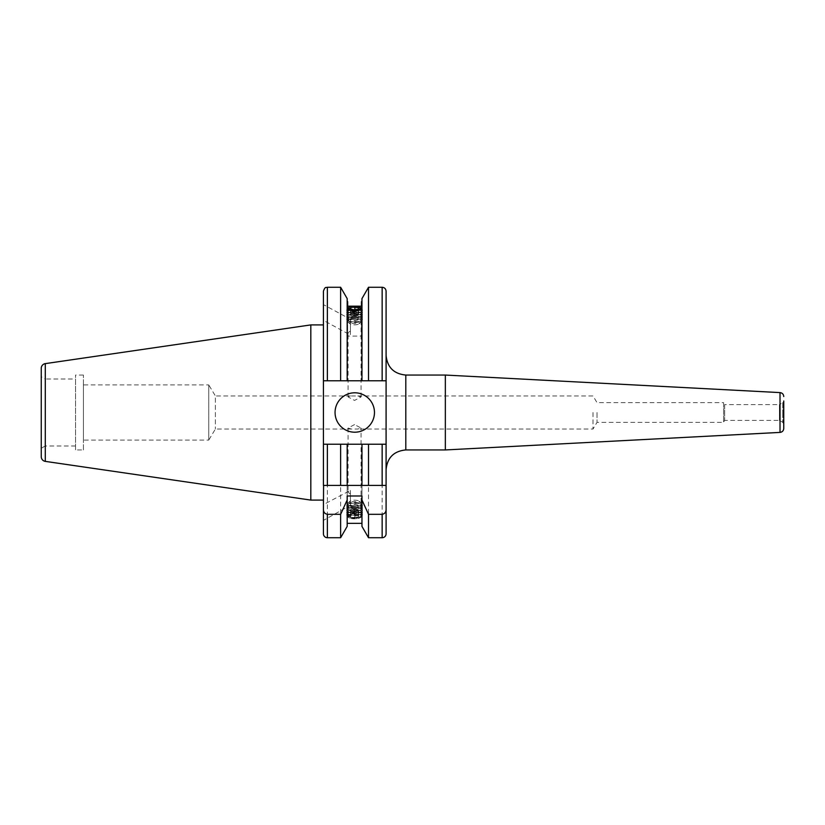 <?xml version="1.0" encoding="UTF-8"?>
<svg xmlns="http://www.w3.org/2000/svg" width="825" height="825" viewBox="0 0 825 825"><rect width="100%" height="100%" fill="white"/><g stroke="black" fill="none" stroke-linecap="round" stroke-linejoin="round"><path stroke-width="0.62" stroke-dasharray="4.12 3.09" d="M354.564 424.576L348.067 428.051L351.368 429.052L357.761 429.052L361.072 428.051L354.564 424.576M351.368 395.948L357.761 395.948L361.072 396.949L354.564 400.424L348.067 396.949L351.368 395.948L215.377 395.948L215.377 429.052L215.377 395.948L208.746 384.914L208.746 440.086L83.418 440.086L83.418 384.914L83.418 440.086M593 412.5L593 429.052L593 412.5M597.032 412.5L597.032 422.348L597.032 412.5M357.761 395.948L593 395.948L597.032 402.652L723.587 402.652L723.587 422.348L723.587 402.652L724.639 404.621L724.639 420.379L724.639 404.621L779.419 404.621L779.419 420.379L779.419 404.621L782.76 402.683L782.76 412.5L782.76 402.683L783.75 400.981L783.75 428.464M368.507 287.275L368.507 380.779L386.09 380.779L386.09 444.221L323.431 444.221L386.09 444.221L386.09 412.5L386.09 469.642M445.345 375.055L445.345 449.945M335.053 412.5A19.707 19.707 0 0 0 354.76 432.207A19.707 19.707 0 0 0 374.468 412.5A19.707 19.707 0 0 0 354.76 392.793A19.707 19.707 0 0 0 335.053 412.5M350.398 331.165L350.398 319.698L350.398 331.165C348.098 332.289 347.511 333.259 348.645 334.073L350.398 334.579L350.398 323.111C348.233 319.791 347.645 318.192 348.645 318.306L323.431 304.621L323.431 320.389L323.431 304.621M348.067 308.344L348.067 318.46L350.398 319.698M348.067 396.949L348.067 333.279L348.645 334.073L323.431 320.389M348.067 428.051L348.067 491.721L348.645 490.927C347.511 491.731 348.098 492.7 350.398 493.835L350.398 505.302L323.431 520.379L323.431 504.611L350.398 490.421L350.398 501.889C348.222 505.209 347.645 506.808 348.645 506.694L348.067 506.54L348.067 516.656L354.564 518.698L361.072 516.656L354.564 514.253L348.067 516.656M323.431 504.611L323.431 520.379L323.431 504.611M351.368 429.052L215.377 429.052L208.746 440.086L208.746 384.914L83.418 384.914M75.539 379.005L75.539 445.995L75.539 379.005L45.189 379.005L45.189 445.995L41.25 448.274L41.25 376.726L41.25 448.274M75.539 445.995L45.189 445.995L45.189 379.005L41.25 376.726M83.418 449.945L83.418 375.055L83.418 449.945L75.539 449.945L75.539 375.055L75.539 449.945M83.418 375.055L75.539 375.055M323.431 500.094L323.431 324.906L323.431 500.094L323.431 380.779L368.507 380.779M368.507 444.221L368.507 537.725M361.958 298.609L361.958 380.779M347.181 495.99L347.181 444.221L347.181 485.409L361.958 485.409L361.958 444.221L361.958 495.99M347.181 444.221L347.181 526.391M340.632 444.221L340.632 537.725M350.398 323.111L350.398 334.579M349.759 306.921L354.564 306.302L359.37 306.921M350.398 490.421L350.398 501.889M347.181 380.779L347.181 298.609M361.072 396.949L361.072 308.344L354.564 310.747M347.665 336.095L347.665 306.178L347.665 336.095L361.463 336.095L361.463 306.178L361.463 336.095M355.121 306.178L354.007 306.178M323.431 291.215L323.431 380.779L386.09 380.779L323.431 380.779M340.632 287.275L340.632 380.779M361.958 444.221L361.958 526.391M386.09 291.215L386.09 380.779M386.09 412.5L386.09 355.358L386.09 412.5M41.25 368.311L41.25 456.689M310.819 324.906L310.819 500.094M327.37 537.725L327.37 444.221L382.15 444.221L382.15 537.725M327.37 485.409L323.586 485.409M350.398 505.302L350.398 493.835M783.75 412.5L783.75 424.019L783.75 412.5M354.234 324.833A4.929 1.681 0 0 0 359.153 323.771A4.929 1.681 0 0 0 354.905 321.472A4.929 1.681 0 0 0 349.975 323.771A4.929 1.681 0 0 0 354.234 324.833M361.793 321.142A7.25 2.475 0 0 0 360.762 319.688A7.25 2.475 0 0 0 355.059 318.502A7.25 2.475 0 0 0 348.377 319.688A7.25 2.475 0 0 0 347.335 320.801A7.25 2.475 0 0 0 347.81 321.874A7.25 2.475 0 0 0 354.069 323.441A7.25 2.475 0 0 0 361.319 321.874A7.25 2.475 0 0 0 361.793 321.142M348.233 320.234A6.342 2.166 0 0 0 349.15 321.502A6.342 2.166 0 0 0 359.989 321.502A6.342 2.166 0 0 0 360.896 320.523A6.342 2.166 0 0 0 359.989 319.254A6.342 2.166 0 0 0 360.896 318.285A6.342 2.166 0 0 0 359.989 317.006A6.342 2.166 0 0 0 360.896 316.047A6.342 2.166 0 0 0 359.989 314.768A6.342 2.166 0 0 0 360.896 313.799A6.342 2.166 0 0 0 359.989 312.531A6.342 2.166 0 0 0 360.896 311.561A6.342 2.166 0 0 0 359.989 310.293A6.342 2.166 0 0 0 360.896 309.323A6.342 2.166 0 0 0 359.989 308.045A6.342 2.166 0 0 0 349.15 308.045A6.342 2.166 0 0 0 348.233 309.024A6.342 2.166 0 0 0 349.15 310.303A6.342 2.166 0 0 0 359.989 310.303A6.342 2.166 0 0 0 349.15 310.293A6.342 2.166 0 0 0 348.233 311.272A6.342 2.166 0 0 0 349.15 312.541A6.342 2.166 0 0 0 359.989 312.541A6.342 2.166 0 0 0 349.15 312.531A6.342 2.166 0 0 0 348.233 313.51A6.342 2.166 0 0 0 349.15 314.789A6.342 2.166 0 0 0 359.989 314.789A6.342 2.166 0 0 0 349.15 314.768A6.342 2.166 0 0 0 348.233 315.748A6.342 2.166 0 0 0 349.15 317.027A6.342 2.166 0 0 0 359.989 317.027A6.342 2.166 0 0 0 349.15 317.006A6.342 2.166 0 0 0 348.233 317.986A6.342 2.166 0 0 0 349.15 319.265A6.342 2.166 0 0 0 359.989 319.265A6.342 2.166 0 0 0 349.15 319.254A6.342 2.166 0 0 0 348.233 320.234M354.028 322.059A7.879 2.692 0 0 0 361.298 320.77A7.879 2.692 0 0 0 362.433 319.553A7.879 2.692 0 0 0 362.443 319.368A7.879 2.692 0 0 0 355.101 316.676A7.879 2.692 0 0 0 346.706 319.182A7.879 2.692 0 0 0 346.686 319.368A7.879 2.692 0 0 0 347.83 320.77A7.879 2.692 0 0 0 354.028 322.059M362.433 319.337A7.879 2.692 0 0 0 362.443 319.151A7.879 2.692 0 0 0 361.298 317.749A7.879 2.692 0 0 0 355.101 316.46A7.879 2.692 0 0 0 347.83 317.749A7.879 2.692 0 0 0 346.706 318.966A7.879 2.692 0 0 0 346.686 319.151A7.879 2.692 0 0 0 354.028 321.843A7.879 2.692 0 0 0 362.433 319.337M354.028 319.811A7.879 2.692 0 0 0 361.298 318.522A7.879 2.692 0 0 0 362.433 317.305A7.879 2.692 0 0 0 362.443 317.13A7.879 2.692 0 0 0 355.101 314.438A7.879 2.692 0 0 0 346.706 316.944A7.879 2.692 0 0 0 346.686 317.13A7.879 2.692 0 0 0 347.83 318.522A7.879 2.692 0 0 0 354.028 319.811M362.433 317.089A7.879 2.692 0 0 0 362.443 316.903A7.879 2.692 0 0 0 361.298 315.511A7.879 2.692 0 0 0 355.101 314.222A7.879 2.692 0 0 0 347.83 315.511A7.879 2.692 0 0 0 346.706 316.728A7.879 2.692 0 0 0 346.686 316.903A7.879 2.692 0 0 0 354.028 319.595A7.879 2.692 0 0 0 362.433 317.089L362.443 316.903M354.028 317.573A7.879 2.692 0 0 0 361.298 316.284A7.879 2.692 0 0 0 362.433 315.067A7.879 2.692 0 0 0 362.443 314.882A7.879 2.692 0 0 0 355.101 312.201A7.879 2.692 0 0 0 346.706 314.707A7.879 2.692 0 0 0 346.686 314.882A7.879 2.692 0 0 0 347.83 316.284A7.879 2.692 0 0 0 354.028 317.573M362.433 314.851A7.879 2.692 0 0 0 362.443 314.665A7.879 2.692 0 0 0 361.298 313.263A7.879 2.692 0 0 0 355.101 311.974A7.879 2.692 0 0 0 347.83 313.263A7.879 2.692 0 0 0 346.706 314.48A7.879 2.692 0 0 0 346.686 314.665A7.879 2.692 0 0 0 354.028 317.357A7.879 2.692 0 0 0 362.433 314.851M354.028 315.336A7.879 2.692 0 0 0 361.298 314.047A7.879 2.692 0 0 0 362.433 312.83A7.879 2.692 0 0 0 362.443 312.644A7.879 2.692 0 0 0 355.101 309.952A7.879 2.692 0 0 0 346.706 312.458A7.879 2.692 0 0 0 346.686 312.644A7.879 2.692 0 0 0 347.83 314.047A7.879 2.692 0 0 0 354.028 315.336M362.433 312.613A7.879 2.692 0 0 0 362.443 312.427A7.879 2.692 0 0 0 361.298 311.025A7.879 2.692 0 0 0 355.101 309.736A7.879 2.692 0 0 0 347.83 311.025A7.879 2.692 0 0 0 346.706 312.242A7.879 2.692 0 0 0 346.686 312.427A7.879 2.692 0 0 0 354.028 315.119A7.879 2.692 0 0 0 362.433 312.613L362.443 312.427M354.028 313.098A7.879 2.692 0 0 0 361.298 311.809A7.879 2.692 0 0 0 362.433 310.592A7.879 2.692 0 0 0 362.443 310.406A7.879 2.692 0 0 0 355.101 307.715A7.879 2.692 0 0 0 346.706 310.221A7.879 2.692 0 0 0 346.686 310.406A7.879 2.692 0 0 0 347.83 311.809A7.879 2.692 0 0 0 354.028 313.098M362.433 310.375A7.879 2.692 0 0 0 362.443 310.19A7.879 2.692 0 0 0 361.298 308.787A7.879 2.692 0 0 0 355.101 307.498A7.879 2.692 0 0 0 347.83 308.787A7.879 2.692 0 0 0 346.706 310.004A7.879 2.692 0 0 0 346.686 310.19A7.879 2.692 0 0 0 354.028 312.881A7.879 2.692 0 0 0 362.433 310.375M361.587 308.88A7.043 2.403 180 0 1 360.577 309.973A7.043 2.403 180 0 1 354.09 311.118A7.043 2.403 180 0 1 348.552 309.973A7.043 2.403 180 0 1 347.542 308.55A7.043 2.403 180 0 1 349.099 307.199A7.043 2.403 180 0 1 355.049 306.312A7.043 2.403 180 0 1 360.03 307.199A7.043 2.403 180 0 1 361.587 308.88M350.481 309.024L350.481 314.583L354.255 315.449L358.339 314.768L358.339 309.21M354.255 315.449L354.255 309.891M350.481 314.583L350.79 309.097M350.79 313.026L354.874 312.345L354.874 309.787M358.339 314.768L358.648 313.211L354.874 312.345M358.648 313.211L358.648 307.653M354.234 500.167A4.929 1.681 180 0 1 359.153 501.229A4.929 1.681 180 0 1 354.905 503.528A4.929 1.681 180 0 1 349.975 501.229A4.929 1.681 180 0 1 354.234 500.167M361.793 503.858A7.25 2.475 180 0 1 360.762 505.312A7.25 2.475 180 0 1 355.059 506.498A7.25 2.475 180 0 1 348.377 505.312A7.25 2.475 180 0 1 347.335 504.199A7.25 2.475 180 0 1 347.81 503.126A7.25 2.475 180 0 1 354.069 501.559A7.25 2.475 180 0 1 361.319 503.126A7.25 2.475 180 0 1 361.793 503.858M348.233 504.766A6.342 2.166 180 0 1 349.15 503.498A6.342 2.166 180 0 1 359.989 503.498A6.342 2.166 180 0 1 360.896 504.477A6.342 2.166 180 0 1 359.989 505.746A6.342 2.166 180 0 1 360.896 506.715A6.342 2.166 180 0 1 359.989 507.994A6.342 2.166 180 0 1 360.896 508.953A6.342 2.166 180 0 1 359.989 510.232A6.342 2.166 180 0 1 360.896 511.201A6.342 2.166 180 0 1 359.989 512.469A6.342 2.166 180 0 1 360.896 513.439A6.342 2.166 180 0 1 359.989 514.707A6.342 2.166 180 0 1 360.896 515.677A6.342 2.166 180 0 1 359.989 516.955A6.342 2.166 180 0 1 349.15 516.955A6.342 2.166 180 0 1 348.233 515.976A6.342 2.166 180 0 1 349.15 514.697A6.342 2.166 180 0 1 359.989 514.697A6.342 2.166 180 0 1 349.15 514.707A6.342 2.166 180 0 1 348.233 513.728A6.342 2.166 180 0 1 349.15 512.459A6.342 2.166 180 0 1 359.989 512.459A6.342 2.166 180 0 1 349.15 512.469A6.342 2.166 180 0 1 348.233 511.49A6.342 2.166 180 0 1 349.15 510.211A6.342 2.166 180 0 1 359.989 510.211A6.342 2.166 180 0 1 349.15 510.232A6.342 2.166 180 0 1 348.233 509.252A6.342 2.166 180 0 1 349.15 507.973A6.342 2.166 180 0 1 359.989 507.973A6.342 2.166 180 0 1 349.15 507.994A6.342 2.166 180 0 1 348.233 507.014A6.342 2.166 180 0 1 349.15 505.735A6.342 2.166 180 0 1 359.989 505.735A6.342 2.166 180 0 1 349.15 505.746A6.342 2.166 180 0 1 348.233 504.766M354.028 502.941A7.879 2.692 180 0 1 361.298 504.23A7.879 2.692 180 0 1 362.433 505.447A7.879 2.692 180 0 1 362.443 505.632A7.879 2.692 180 0 1 355.101 508.324A7.879 2.692 180 0 1 346.706 505.818A7.879 2.692 180 0 1 346.686 505.632A7.879 2.692 180 0 1 347.83 504.23A7.879 2.692 180 0 1 354.028 502.941M362.433 505.663A7.879 2.692 180 0 1 362.443 505.849A7.879 2.692 180 0 1 361.298 507.251A7.879 2.692 180 0 1 355.101 508.54A7.879 2.692 180 0 1 347.83 507.251A7.879 2.692 180 0 1 346.706 506.034A7.879 2.692 180 0 1 346.686 505.849A7.879 2.692 180 0 1 354.028 503.157A7.879 2.692 180 0 1 362.433 505.663M354.028 505.189A7.879 2.692 180 0 1 361.298 506.478A7.879 2.692 180 0 1 362.433 507.695A7.879 2.692 180 0 1 362.443 507.87A7.879 2.692 180 0 1 355.101 510.562A7.879 2.692 180 0 1 346.706 508.056A7.879 2.692 180 0 1 346.686 507.87A7.879 2.692 180 0 1 347.83 506.478A7.879 2.692 180 0 1 354.028 505.189M362.433 507.911A7.879 2.692 180 0 1 362.443 508.097A7.879 2.692 180 0 1 361.298 509.489A7.879 2.692 180 0 1 355.101 510.778A7.879 2.692 180 0 1 347.83 509.489A7.879 2.692 180 0 1 346.706 508.272A7.879 2.692 180 0 1 346.686 508.097A7.879 2.692 180 0 1 354.028 505.405A7.879 2.692 180 0 1 362.433 507.911L362.443 508.097M354.028 507.427A7.879 2.692 180 0 1 361.298 508.716A7.879 2.692 180 0 1 362.433 509.933A7.879 2.692 180 0 1 362.443 510.118A7.879 2.692 180 0 1 355.101 512.799A7.879 2.692 180 0 1 346.706 510.293A7.879 2.692 180 0 1 346.686 510.118A7.879 2.692 180 0 1 347.83 508.716A7.879 2.692 180 0 1 354.028 507.427M362.433 510.149A7.879 2.692 180 0 1 362.443 510.335A7.879 2.692 180 0 1 361.298 511.737A7.879 2.692 180 0 1 355.101 513.026A7.879 2.692 180 0 1 347.83 511.737A7.879 2.692 180 0 1 346.706 510.52A7.879 2.692 180 0 1 346.686 510.335A7.879 2.692 180 0 1 354.028 507.643A7.879 2.692 180 0 1 362.433 510.149M354.028 509.664A7.879 2.692 180 0 1 361.298 510.953A7.879 2.692 180 0 1 362.433 512.17A7.879 2.692 180 0 1 362.443 512.356A7.879 2.692 180 0 1 355.101 515.048A7.879 2.692 180 0 1 346.706 512.542A7.879 2.692 180 0 1 346.686 512.356A7.879 2.692 180 0 1 347.83 510.953A7.879 2.692 180 0 1 354.028 509.664M362.433 512.387A7.879 2.692 180 0 1 362.443 512.572A7.879 2.692 180 0 1 361.298 513.975A7.879 2.692 180 0 1 355.101 515.264A7.879 2.692 180 0 1 347.83 513.975A7.879 2.692 180 0 1 346.706 512.758A7.879 2.692 180 0 1 346.686 512.572A7.879 2.692 180 0 1 354.028 509.881A7.879 2.692 180 0 1 362.433 512.387L362.443 512.572M354.028 511.902A7.879 2.692 180 0 1 361.298 513.191A7.879 2.692 180 0 1 362.433 514.408A7.879 2.692 180 0 1 362.443 514.594A7.879 2.692 180 0 1 355.101 517.285A7.879 2.692 180 0 1 346.706 514.779A7.879 2.692 180 0 1 346.686 514.594A7.879 2.692 180 0 1 347.83 513.191A7.879 2.692 180 0 1 354.028 511.902M362.433 514.625A7.879 2.692 180 0 1 362.443 514.81A7.879 2.692 180 0 1 361.298 516.213A7.879 2.692 180 0 1 355.101 517.502A7.879 2.692 180 0 1 347.83 516.213A7.879 2.692 180 0 1 346.706 514.996A7.879 2.692 180 0 1 346.686 514.81A7.879 2.692 180 0 1 354.028 512.119A7.879 2.692 180 0 1 362.433 514.625M361.587 516.12A7.043 2.403 -0 0 0 360.577 515.027A7.043 2.403 -0 0 0 354.09 513.882A7.043 2.403 -0 0 0 348.552 515.027A7.043 2.403 -0 0 0 347.542 516.45A7.043 2.403 -0 0 0 349.099 517.801A7.043 2.403 -0 0 0 355.049 518.688A7.043 2.403 -0 0 0 360.03 517.801A7.043 2.403 -0 0 0 361.587 516.12M354.131 514.491A6.342 2.166 180 0 1 360.195 515.656A6.342 2.166 180 0 1 359.494 518.028A6.342 2.166 180 0 1 354.998 518.822A6.342 2.166 180 0 1 349.645 518.028A6.342 2.166 180 0 1 348.748 515.79A6.342 2.166 180 0 1 354.131 514.491M358.339 515.79L358.648 517.347L354.874 518.213L350.79 517.522L350.481 515.976L354.255 515.109L358.339 515.79L358.339 510.232L354.255 509.551L354.255 515.109M350.481 515.976L350.481 510.417L354.255 509.551M350.481 510.417L350.79 517.522M350.79 511.974L354.874 512.655L354.874 518.213M358.339 510.232L358.648 511.789L354.874 512.655M358.648 511.789L358.648 517.347M782.76 412.5L782.76 422.317L782.76 412.5M405.797 375.055L405.797 449.945M780.017 392.597L780.017 432.403M327.37 287.275L327.37 380.779M382.15 287.275L382.15 380.779M45.293 363.629L45.293 461.371M783.75 424.019L782.76 422.317L779.419 420.379L724.639 420.379L723.587 422.348L597.032 422.348L593 429.052L357.761 429.052M361.072 516.656L361.072 428.051M359.153 323.771L361.319 321.874M359.989 321.502L361.298 320.77M349.15 321.502L347.83 320.77M360.762 319.688L359.989 319.254L361.298 318.522M348.377 319.688L349.15 319.254L347.83 318.522M361.298 317.749L359.989 317.006L361.298 316.284M347.83 317.749L349.15 317.006L347.83 316.284M361.298 315.511L359.989 314.768L361.298 314.047M347.83 315.511L349.15 314.768L347.83 314.047M361.298 313.263L359.989 312.531L361.298 311.809M347.83 313.263L349.15 312.531L347.83 311.809M361.298 311.025L359.989 310.293L360.577 309.973M347.83 311.025L349.15 310.293L348.552 309.973M359.494 306.972L360.03 307.199M349.645 306.972L349.099 307.199M349.15 308.045L347.83 308.787M359.989 308.045L361.298 308.787M349.975 323.771L347.81 321.874M359.153 501.229L361.319 503.126M349.15 503.498L347.83 504.23M359.989 503.498L361.298 504.23M348.377 505.312L349.15 505.746L347.83 506.478M360.762 505.312L359.989 505.746L361.298 506.478M347.83 507.251L349.15 507.994L347.83 508.716M361.298 507.251L359.989 507.994L361.298 508.716M347.83 509.489L349.15 510.232L347.83 510.953M361.298 509.489L359.989 510.232L361.298 510.953M347.83 511.737L349.15 512.469L347.83 513.191M361.298 511.737L359.989 512.469L361.298 513.191M347.83 513.975L349.15 514.707L348.552 515.027M361.298 513.975L359.989 514.707L360.577 515.027M359.494 518.028L360.03 517.801M349.645 518.028L349.099 517.801M359.989 516.955L361.298 516.213M349.15 516.955L347.83 516.213M349.975 501.229L347.81 503.126"/><path stroke-width="1.24" d="M780.017 432.403L445.345 449.945L445.345 375.055L780.017 392.597L780.017 432.403C782.296 432.073 783.544 430.763 783.75 428.464L783.75 400.981M445.345 449.945L405.797 449.945C393.834 451.11 387.265 457.679 386.09 469.642L386.09 533.785A3.939 3.939 0 0 1 382.15 537.725L368.507 537.725L368.507 514.315L361.958 499.991L361.958 526.391L368.507 537.725M335.053 412.5A19.707 19.707 0 0 0 354.76 432.207A19.707 19.707 0 0 0 374.468 412.5A19.707 19.707 0 0 0 354.76 392.793A19.707 19.707 0 0 0 335.053 412.5M323.431 324.906L310.819 324.906L310.819 500.094L323.431 500.094L323.431 504.611M45.293 461.371L45.293 363.629A4.733 4.733 0 0 0 41.25 368.311L41.25 456.689A4.733 4.733 0 0 0 45.293 461.371L310.819 500.094M45.293 363.629L310.819 324.906M386.09 533.785L386.09 485.409L323.431 485.409L323.431 380.779L361.958 380.779L361.958 298.609L368.507 287.275L368.507 380.779L386.09 380.779L386.09 291.215C385.863 288.822 384.543 287.502 382.15 287.275L368.507 287.275M361.958 523.339L347.181 523.339M347.181 499.991L347.181 526.391L340.632 537.725L327.37 537.725A3.939 3.939 0 0 1 323.431 533.785L323.431 509.427C323.483 512.17 324.792 513.8 327.37 514.315L340.632 514.315L347.181 499.991L347.181 495.99L361.958 495.99L361.958 499.991M323.431 520.379L323.431 533.785M354.121 310.736L348.067 308.344L349.759 306.921M359.37 306.921L361.072 308.344M347.665 306.178L347.665 301.661L347.665 306.178L354.007 306.178M361.463 306.178L361.463 301.661L361.463 306.178L355.121 306.178M323.586 485.409L323.431 509.427M323.431 380.779L323.431 291.215C325.287 285.842 326.195 288.028 327.37 287.275L327.37 380.779M340.632 537.725L340.632 514.315M340.632 380.779L340.632 287.275L327.37 287.275M347.181 380.779L347.181 298.609L340.632 287.275M361.958 380.779L368.507 380.779M382.15 537.725L382.15 514.315L368.507 514.315M382.15 514.315C384.739 513.8 386.059 512.17 386.09 509.427M368.507 485.409L368.507 444.221L361.958 444.221L361.958 485.409L386.09 485.409L386.09 380.779M361.958 444.221L347.181 444.221L347.181 485.409L327.37 485.409L327.37 444.221L323.431 444.221L340.632 444.221L340.632 485.409M347.181 444.221L340.632 444.221M382.15 485.409L382.15 444.221L386.09 444.221L368.507 444.221M354.131 310.509A6.342 2.166 0 0 0 360.195 309.344A6.342 2.166 0 0 0 359.494 306.972A6.342 2.166 0 0 0 354.998 306.178A6.342 2.166 0 0 0 349.645 306.972A6.342 2.166 0 0 0 348.748 309.21A6.342 2.166 0 0 0 354.131 310.509M358.339 309.21L358.648 307.653L354.874 306.787L350.79 307.478L350.481 309.024L354.255 309.891L358.339 309.21M350.79 309.097L350.79 307.478M354.874 309.787L354.874 306.787M405.797 449.945L405.797 375.055C393.834 373.89 387.265 367.321 386.09 355.358M327.37 537.725L327.37 514.315M382.15 380.779L382.15 287.275M445.345 375.055L405.797 375.055M780.017 392.597C782.296 392.927 783.544 394.237 783.75 396.536"/></g></svg>
